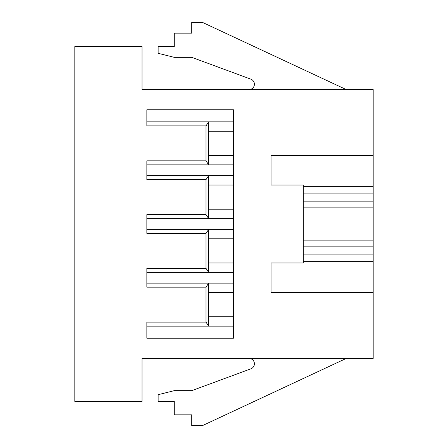 <?xml version="1.0" encoding="UTF-8"?>
<svg xmlns="http://www.w3.org/2000/svg" width="448" height="448" viewBox="0 0 448 448"><rect width="100%" height="100%" fill="white"/><g stroke="black" fill="none" stroke-linecap="round" stroke-linejoin="round"><path stroke-width="0.67" d="M146.854 218.624L208.678 218.624L205.99 214.592L146.854 214.592L146.854 233.408L205.99 233.408L208.678 229.376L208.678 272.384L146.854 272.384M146.854 229.376L233.408 229.376M205.99 214.592L205.99 179.648L146.854 179.648L146.854 160.832L205.99 160.832L205.99 125.888L208.678 121.856L208.678 164.864L233.408 164.864M146.854 164.864L208.678 164.864L205.99 160.832M205.99 179.648L208.678 175.616L146.854 175.616M233.408 218.624L208.678 218.624L208.678 175.616L233.408 175.616M233.408 272.384L208.678 272.384L205.99 268.352L146.854 268.352L146.854 287.168L205.99 287.168L208.678 283.136L146.854 283.136M146.854 326.144L208.678 326.144L208.678 283.136L233.408 283.136M208.678 316.736L233.408 316.736M233.408 326.144L208.678 326.144L205.99 322.112L146.854 322.112L146.854 338.24L233.408 338.24L233.408 109.76L146.854 109.76L146.854 125.888L205.99 125.888M373.184 292.544L373.184 358.4L142.016 358.4L142.016 401.408L74.816 401.408L74.816 46.592L142.016 46.592L142.016 89.6L373.184 89.6L373.184 155.456L271.04 155.456L271.04 185.024L303.296 185.024L303.296 262.976L271.04 262.976L271.04 292.544L373.184 292.544L373.184 261.632L303.296 261.632M373.184 261.632L373.184 155.456M346.304 89.6L202.496 22.4L191.744 22.4L191.744 33.152L174.272 33.152L174.272 46.592L158.144 46.592L158.144 53.312L174.272 57.344L191.744 57.344L250.886 79.178A5.376 5.376 0 0 1 249.021 89.6L142.016 89.6M208.678 262.976L233.408 262.976M208.678 238.784L233.408 238.784M208.678 292.544L233.408 292.544M205.99 268.352L205.99 233.408M205.99 322.112L205.99 287.168M373.184 246.848L303.296 246.848M373.184 254.912L303.296 254.912M373.184 240.128L303.296 240.128M373.184 193.088L303.296 193.088M373.184 201.152L303.296 201.152M373.184 207.872L303.296 207.872M373.184 186.368L303.296 186.368M208.678 185.024L233.408 185.024M146.854 121.856L233.408 121.856M254.397 363.776A5.376 5.376 0 0 1 250.886 368.822A5.376 5.376 0 0 0 249.021 358.4L142.016 358.4M208.678 209.216L233.408 209.216M208.678 155.456L233.408 155.456M208.678 131.264L233.408 131.264M250.886 79.178A5.376 5.376 0 0 1 254.397 84.224M346.304 358.4L202.496 425.6L191.744 425.6L191.744 414.848L174.272 414.848L174.272 401.408L158.144 401.408L158.144 394.688L174.272 390.656L191.744 390.656L250.886 368.822"/></g></svg>
